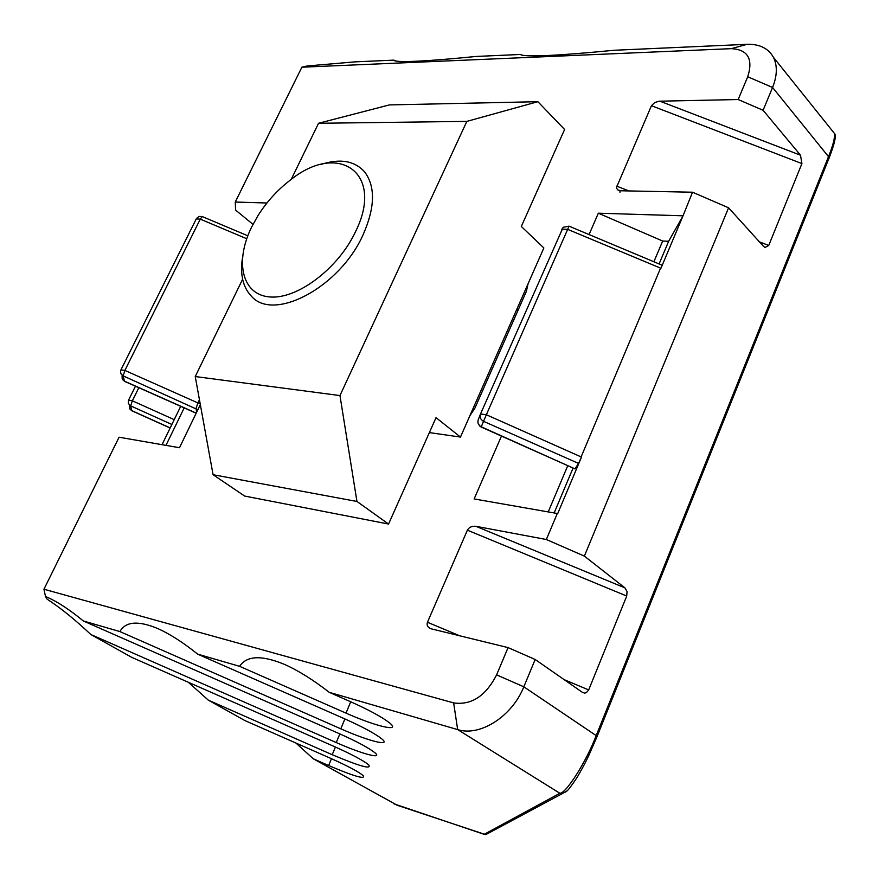 <?xml version="1.0" encoding="UTF-8"?>
<svg xmlns="http://www.w3.org/2000/svg" width="879" height="879" viewBox="0 0 879 879"><rect width="100%" height="100%" fill="white"/><g stroke="black" fill="none" stroke-linecap="round" stroke-linejoin="round"><path stroke-width="1.32" d="M480.373 414.339L478.297 419.558C477.286 422.7 478.275 425.128 481.285 426.82L575.02 468.892L578.525 463.398L483.527 421.327L486.362 414.745L581.491 457.08L557.715 513.578L474.133 498.942L501.448 436.116M122.093 375.718L122.181 378.893L124.62 381.376L122.533 379.53M170.141 428.018L131.927 410.823L129.652 408.493L129.554 405.461M397.341 805.307L313.254 758.764L328.614 765.532C354.468 776.487 365.961 779.794 363.093 775.476C357.94 771.421 347.227 765.763 330.954 758.478L244.769 720.505L208.334 700.156L332.207 754.709C359.918 766.411 372.07 769.762 368.642 764.785C363.049 760.379 351.787 754.38 334.833 746.787L131.696 657.338L90.801 634.484L336.239 742.557C361.632 753.852 383.431 759.731 374.861 752.71C368.762 747.886 356.885 741.524 339.206 733.613L83.307 620.959L119.896 631.572L340.799 728.812C368.246 741.03 391.726 747.007 381.86 738.942C375.19 733.646 362.631 726.867 344.183 718.615L197.665 654.141L239.626 666.326L346.007 713.122C375.849 726.417 401.296 732.46 389.804 723.098C382.464 717.264 369.158 710.023 349.897 701.409L329.262 692.333L457.662 729.592C479.967 736.899 512.138 716.396 523.829 686.807L596.193 735.602L828.666 156.231C832.995 145.507 834.94 137.948 834.523 133.553L832.995 131.663M239.626 666.326C246.669 655.569 261.645 654.932 284.532 664.414C298.3 670.567 313.21 679.874 329.262 692.333M200.335 404.604L179.481 447.719L119.061 437.215L43.95 589.227L453.652 702.903C471.408 705.408 485.724 696.058 496.613 674.863L508.062 647.603L430.424 628.628C427.491 627.09 426.502 624.969 427.458 622.255L459.981 635.913M43.95 589.227L45.488 596.511L47.29 597.27C57.805 601.928 69.804 609.817 83.307 620.959M119.896 631.572C125.554 621.453 138.146 620.431 157.66 628.496C169.867 633.968 183.206 642.516 197.665 654.141M313.254 758.764L295.948 743.052M208.334 700.156L188.293 682.258M90.801 634.484C75.187 619.739 60.64 607.982 47.169 599.203L45.488 596.511M682.609 215.794L598.346 213.201L662.656 241.033L668.644 241.285L682.972 215.948L692.531 192.215L621.057 190.776L617.827 189.952L616.322 187.853L651.449 105.711L654.69 102.557L659.14 101.206L738.151 99.536L747.721 76.77C753.369 58.981 747.919 49.609 731.372 48.653L301.882 67.2L307.21 65.969L354.896 61.871L393.88 60.135L394.495 60.728C400.824 62.618 428.095 61.189 476.286 56.443L520.456 54.465L522.302 55.256M520.456 54.465L521.082 54.894C528.367 57.102 559.407 55.564 614.19 50.268L746.996 44.324C759.522 43.961 768.323 48.268 773.399 57.267C777.541 65.617 777.267 75.682 772.564 87.46L763.093 110.282L800.505 155.209L801.912 163.582L651.449 105.711M619.926 192.27L620.025 190.897M393.88 60.135L396.297 61.167M266.93 203.005L235.264 202.038L235.594 210.081L252.987 224.365M581.491 457.08L578.525 463.398M575.02 468.892L481.187 427.029L483.527 421.327C480.494 419.613 479.484 417.162 480.516 413.987L563.142 227.309L569.065 226.167L662.052 265.183L660.942 268.293L567.658 229.353L569.065 226.167M682.972 215.948L660.942 268.293M301.882 67.2L235.264 202.038M528.081 283.741L526.378 291.345L474.88 408.197L469.847 415.789M467.386 530.169C469.111 527.213 471.946 525.928 475.902 526.312L624.903 587.853L627.046 591.512L626.716 596.039L467.386 530.169L427.458 622.255M557.33 513.413L546.342 539.508L475.902 526.312M598.346 213.201L589.062 234.561M759.39 241.824L768.74 245.461L801.912 163.582M768.74 245.461L765.027 247.471L763.51 246.362L728.581 207.796L692.531 192.215M624.903 587.853L584.359 556.11L728.581 207.796M626.716 596.039L588.677 689.938L586.403 692.641L584.557 693.102L582.469 692.399L535.168 659.481L523.829 686.807L496.613 674.863M546.342 539.508L584.359 556.11M738.151 99.536L763.093 110.282M483.78 834.534L559.868 793.276C566.021 793.583 586.26 761.763 596.193 735.602L597.072 736.712M535.168 659.481L508.062 647.603M171.877 424.458L130.235 405.691L128.29 403.285L128.532 400.187L132.355 400.802L130.641 405.9L131.828 410.658L170.185 427.93M246.746 238.736L200.269 219.135L202.214 216.553L247.834 235.792M121.093 369.554L196.259 218.937L200.269 219.135L124.873 370.422L120.939 369.872L120.489 371.751L121.049 373.993L123.159 375.882L124.477 381.178L196.226 413.108M199.456 399.725L197.907 402.912L124.873 370.422L123.159 375.882L197.863 409.724M393.913 803.835L484.076 834.303L485.735 834.643L489.043 832.874M453.652 702.903L457.662 729.592L559.868 793.276L562.088 793.748L566.713 791.045M336.239 742.557L339.854 733.899M332.207 754.709L335.415 747.051M328.614 765.532L331.482 758.709M340.799 728.812L344.909 718.934M346.007 713.122L350.721 701.772M537.871 101.689L466.837 121.39L339.964 395.572L356.951 501.459L388.562 524.049L436.039 417.635L460.464 437.072L543.859 247.966L521.324 226.474L564.593 129.477L537.871 101.689L389.353 104.92L318.539 123.28L291.202 179.448M466.837 121.39L318.539 123.28M242.626 279.225L195.237 376.542L213.081 474.726L244.67 496.064L388.562 524.049M339.964 395.572L195.237 376.542M356.951 501.459L213.081 474.726M460.464 437.072L429.359 432.589M355.632 231.452C338.349 268.622 296.981 299.673 269.578 296.926C241.912 294.74 234.484 261.568 251.735 226.859L257.943 215.696C266.733 201.763 277.478 189.941 290.169 180.217C338.118 141.036 384.87 172.669 355.632 231.452M320.505 164.582C339.854 158.22 354.589 160.681 364.686 171.954C375.575 186.656 375.058 207.576 363.115 234.704C339.876 287.268 273.578 322.329 251.35 296.146C243.022 287.378 240.022 274.83 242.362 258.503M200.17 403.714L197.907 402.912L196.072 408.317L196.599 412.35M746.996 44.324L731.372 48.653M668.644 241.285L659.096 263.942M572.998 468.232L554.188 512.864M396.616 805.065L485.735 834.643L562.088 793.748C566.867 790.419 564.988 795.55 577.272 777.179C585.766 762.412 586.194 760.698 588.721 755.654L597.116 736.426L829.26 157.583L772.564 87.46L747.721 76.77M581.195 456.728L660.503 268.304M561.747 229.133L567.658 229.353L486.362 414.745L480.516 413.987M548.265 511.831L567.691 465.848M653.899 261.755L662.656 241.033M564.087 679.61L588.677 689.938M616.586 186.117L628.935 190.941M659.821 101.162L800.505 155.209M138.838 387.705L132.355 400.802L174.218 419.646M162.033 444.686L180.7 406.329M184.194 407.889L165.966 445.367M773.399 57.267L834.523 133.553C836.456 135.443 834.709 143.453 829.26 157.583L829.051 158.286M478.011 422.964L479.692 426.029M129.971 409.098L131.927 410.823M128.664 399.923L135.465 386.2M202.214 216.553L198.962 216.432L196.467 218.519M196.171 413.218L124.62 381.376M480.121 426.392L481.187 427.029M516.907 309.078L518.094 310.144"/></g></svg>
